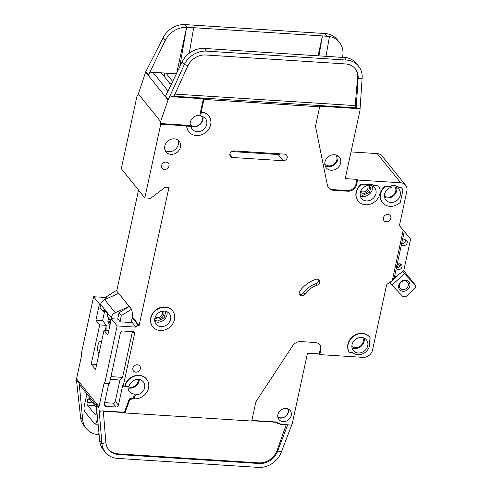 <?xml version="1.0" encoding="UTF-8"?>
<svg xmlns="http://www.w3.org/2000/svg" width="492" height="492" viewBox="0 0 492 492"><rect width="100%" height="100%" fill="white"/><g stroke="black" fill="none" stroke-linecap="round" stroke-linejoin="round"><path stroke-width="0.74" d="M336.928 157.6L336.405 155.097M363.262 339.412L363.022 337.697M360.082 194.604L362.739 195.342L369.547 192.323L371.239 185.619M395.802 188.891L395.568 187.175M154.679 320.31L157.329 321.048L164.137 318.029L165.829 311.331M398.422 269.598A3.173 2.731 -38.9 0 1 396.583 268.681A3.173 2.731 -38.9 0 1 396.324 268.281L397.075 264.794A3.173 2.731 -38.9 0 1 399.682 263.78A3.173 2.731 -38.9 0 1 401.527 264.696A3.173 2.731 -38.9 0 1 401.558 267.937A3.173 2.731 -38.9 0 1 398.422 269.598M400.537 263.97A3.173 2.731 -38.9 0 1 396.939 267.753A3.173 2.731 -38.9 0 1 396.214 267.611M403.624 245.545A3.173 2.731 -38.9 0 1 401.779 244.629A3.173 2.731 -38.9 0 1 401.521 244.229L402.278 240.742A3.173 2.731 -38.9 0 1 404.885 239.727A3.173 2.731 -38.9 0 1 406.73 240.643A3.173 2.731 -38.9 0 1 406.761 243.884A3.173 2.731 -38.9 0 1 403.624 245.545M405.74 239.918A3.173 2.731 -38.9 0 1 402.136 243.7A3.173 2.731 -38.9 0 1 401.417 243.558M358.213 352.979A8.469 7.288 -38.9 0 1 353.293 350.532A8.469 7.288 -38.9 0 1 353.207 341.897A8.469 7.288 -38.9 0 1 361.565 337.463A8.469 7.288 -38.9 0 1 366.485 339.904A8.469 7.288 -38.9 0 1 366.571 348.545A8.469 7.288 -38.9 0 1 358.213 352.979M366.423 200.902A8.469 7.288 -38.9 0 1 361.509 198.454A8.469 7.288 -38.9 0 1 361.423 189.82A8.469 7.288 -38.9 0 1 369.781 185.386A8.469 7.288 -38.9 0 1 374.701 187.833A8.469 7.288 -38.9 0 1 374.781 196.468A8.469 7.288 -38.9 0 1 366.423 200.902M390.753 202.458A8.469 7.288 -38.9 0 1 385.839 200.01A8.469 7.288 -38.9 0 1 385.753 191.376A8.469 7.288 -38.9 0 1 394.11 186.942A8.469 7.288 -38.9 0 1 399.03 189.389A8.469 7.288 -38.9 0 1 399.11 198.024A8.469 7.288 -38.9 0 1 390.753 202.458M164.371 311.092A8.469 7.288 141.1 0 0 156.013 315.532A8.469 7.288 141.1 0 0 156.099 324.166A8.469 7.288 141.1 0 0 161.019 326.614A8.469 7.288 141.1 0 0 169.377 322.174A8.469 7.288 141.1 0 0 169.291 313.539A8.469 7.288 141.1 0 0 164.371 311.092M287.556 408.741A6.353 5.467 -38.9 0 1 286.873 414.916A6.353 5.467 -38.9 0 1 280.877 417.843A6.353 5.467 -38.9 0 1 277.783 416.619M201.615 116.309A6.986 6.015 -38.9 0 1 200.927 123.129A6.986 6.015 -38.9 0 1 194.309 126.382A6.986 6.015 -38.9 0 1 190.256 124.359A6.986 6.015 -38.9 0 1 190.103 124.169L190.256 124.359M335.821 155.078L335.667 154.894A6.986 6.015 -38.9 0 1 335.821 155.078A6.986 6.015 -38.9 0 1 335.888 162.2A6.986 6.015 -38.9 0 1 328.994 165.859A6.986 6.015 -38.9 0 1 324.935 163.842A6.986 6.015 -38.9 0 1 324.788 163.645L324.935 163.842M138.301 379.437A6.986 6.015 -38.9 0 1 130.325 387.309A6.986 6.015 -38.9 0 1 128.043 386.712M98.984 353.6A6.353 2.355 93.7 0 1 98.006 345.04A6.353 2.355 93.7 0 1 100.442 341.22A6.353 2.355 93.7 0 1 101.487 342.02M362.635 337.604A6.986 6.015 -38.9 0 1 361.946 344.425A6.986 6.015 -38.9 0 1 355.329 347.678A6.986 6.015 -38.9 0 1 351.866 346.282M368.748 185.386A5.4 4.649 -38.9 0 1 369.252 188.682A5.4 4.649 -38.9 0 1 365.525 192.932A5.4 4.649 -38.9 0 1 360.384 192.12M360.734 191.136A4.551 3.918 141.1 0 0 362.881 191.948A4.551 3.918 141.1 0 0 367.998 188.049A4.551 3.918 141.1 0 0 367.708 185.515M395.181 187.083A6.986 6.015 -38.9 0 1 394.492 193.903A6.986 6.015 -38.9 0 1 387.868 197.157A6.986 6.015 -38.9 0 1 384.406 195.761M163.338 311.092A5.4 4.649 -38.9 0 1 162.938 316.424A5.4 4.649 -38.9 0 1 157.772 319.013A5.4 4.649 -38.9 0 1 154.98 317.826M155.324 316.842A4.551 3.918 141.1 0 0 157.471 317.66A4.551 3.918 141.1 0 0 161.733 315.606A4.551 3.918 141.1 0 0 162.298 311.227M402.887 289.616A4.766 4.102 -38.9 0 1 400.125 288.238A4.766 4.102 -38.9 0 1 400.076 283.386A4.766 4.102 -38.9 0 1 404.775 280.889A4.766 4.102 -38.9 0 1 407.542 282.267A4.766 4.102 -38.9 0 1 407.591 287.119A4.766 4.102 -38.9 0 1 402.887 289.616M403.04 291.282A6.033 5.197 -38.9 0 1 398.649 285.397A6.033 5.197 -38.9 0 1 405.433 280.231A6.033 5.197 -38.9 0 1 409.83 286.116A6.033 5.197 -38.9 0 1 403.04 291.282M104.735 383.342L104.193 382.671L98.99 406.724L76.543 378.858L81.746 354.806L81.205 354.135L93.615 296.719L99.433 303.939L95.909 320.231L99.698 324.929L91.223 364.117L95.553 369.486L104.021 330.304L107.809 335.003L111.333 318.711L118 319.136L120.165 321.823L132.33 322.598L135.983 327.131L117.145 325.932L104.735 383.342L109.439 383.643L120.429 332.826A2.116 1.82 -38.9 0 1 122.809 331.011L133.012 331.663A2.116 1.82 -38.9 0 1 134.556 333.73L123.234 386.097L125.005 386.454A12.706 10.935 -38.9 0 1 134.408 376.226A12.706 10.935 -38.9 0 1 146.671 379.234A12.706 10.935 -38.9 0 1 146.794 392.186A12.706 10.935 -38.9 0 1 134.261 398.84L133.517 397.917L133.978 395.783A2.116 1.82 -38.9 0 1 135.958 393.981A8.469 7.288 -38.9 0 1 134.359 394.037A8.469 7.288 -38.9 0 1 129.439 391.595A8.469 7.288 -38.9 0 1 128.068 386.448M125.005 386.454L127.164 386.589A2.116 1.82 141.1 0 0 129.421 385.162A8.469 7.288 -38.9 0 1 138.455 379.443A8.469 7.288 -38.9 0 1 143.375 381.89A8.469 7.288 -38.9 0 1 143.873 389.805A8.469 7.288 -38.9 0 1 136.702 394.904A2.116 1.82 141.1 0 0 134.722 396.706L134.261 398.84M201.185 112.035L201.388 112.287A12.706 10.935 -38.9 0 1 208.768 115.952A12.706 10.935 -38.9 0 1 208.891 128.91A12.706 10.935 -38.9 0 1 196.357 135.564A12.706 10.935 -38.9 0 1 188.977 131.893A12.706 10.935 -38.9 0 1 186.843 126.106L190.459 126.333A0.849 0.732 -38.9 0 1 191.068 126.819A8.469 7.288 141.1 0 0 192.28 129.236A8.469 7.288 141.1 0 0 197.194 131.684A8.469 7.288 141.1 0 0 205.551 127.243A8.469 7.288 141.1 0 0 205.465 118.609A8.469 7.288 141.1 0 0 201.259 116.241A0.849 0.732 -38.9 0 1 200.711 115.423L199.967 114.501L203.368 98.757L203.909 99.427L201.185 112.035A12.706 10.935 -38.9 0 1 208.565 115.706A12.706 10.935 -38.9 0 1 208.663 115.829M190.293 125.767A8.469 7.288 -38.9 0 1 199.807 115.245A8.469 7.288 -38.9 0 1 200.25 115.282M190.65 126.21A8.469 7.288 141.1 0 0 193.344 126.899A8.469 7.288 141.1 0 0 202.925 116.715M331.134 170.238A8.469 7.288 -38.9 0 1 326.214 167.797A8.469 7.288 -38.9 0 1 326.134 159.162A8.469 7.288 -38.9 0 1 334.492 154.722A8.469 7.288 -38.9 0 1 339.406 157.169A8.469 7.288 -38.9 0 1 339.492 165.804A8.469 7.288 -38.9 0 1 331.134 170.238M152.698 326.694A12.706 10.935 -38.9 0 1 152.6 326.571A12.706 10.935 -38.9 0 1 152.471 313.619A12.706 10.935 -38.9 0 1 165.011 306.965A12.706 10.935 -38.9 0 1 172.385 310.63A12.706 10.935 -38.9 0 1 172.483 310.76M165.214 307.217A12.706 10.935 -38.9 0 1 172.587 310.882A12.706 10.935 -38.9 0 1 172.717 323.834A12.706 10.935 -38.9 0 1 160.177 330.489A12.706 10.935 -38.9 0 1 152.803 326.823A12.706 10.935 -38.9 0 1 152.674 313.871A12.706 10.935 -38.9 0 1 165.214 307.217M170.952 154.347A8.469 7.288 -38.9 0 1 166.032 151.905A8.469 7.288 -38.9 0 1 165.952 143.264A8.469 7.288 -38.9 0 1 174.309 138.83A8.469 7.288 -38.9 0 1 179.223 141.278A8.469 7.288 -38.9 0 1 179.309 149.912A8.469 7.288 -38.9 0 1 170.952 154.347M165.14 150.411A8.469 7.288 141.1 0 0 168.787 151.665A8.469 7.288 141.1 0 0 176.567 148.043A8.469 7.288 141.1 0 0 177.956 140.085M164.5 169.469A4.022 3.462 -38.9 0 1 162.163 168.307A4.022 3.462 -38.9 0 1 162.126 164.205A4.022 3.462 -38.9 0 1 166.093 162.102A4.022 3.462 -38.9 0 1 168.43 163.264A4.022 3.462 -38.9 0 1 168.467 167.366A4.022 3.462 -38.9 0 1 164.5 169.469M382.438 202.538A12.706 10.935 -38.9 0 1 382.339 202.415A12.706 10.935 -38.9 0 1 385.131 186.13L389.652 186.653A9.742 8.382 -38.9 0 1 398.569 187.224L399.602 187.292A4.237 3.647 -38.9 0 1 402.062 188.516A4.237 3.647 -38.9 0 1 402.69 191.419L400.34 202.286A12.706 10.935 -38.9 0 1 389.916 206.339A12.706 10.935 -38.9 0 1 382.542 202.667A12.706 10.935 -38.9 0 1 385.334 186.382M386.318 221.8A4.022 3.462 -38.9 0 1 383.981 220.637A4.022 3.462 -38.9 0 1 383.938 216.535A4.022 3.462 -38.9 0 1 387.911 214.426A4.022 3.462 -38.9 0 1 390.248 215.588A4.022 3.462 -38.9 0 1 390.285 219.69A4.022 3.462 -38.9 0 1 386.318 221.8M317.094 285.206A21.174 18.222 141.1 0 0 304.892 294.216A3.389 2.915 -38.9 0 1 299.69 294.849A3.389 2.915 -38.9 0 1 299.769 291.233A27.946 24.053 -38.9 0 1 315.876 279.339A3.389 2.915 -38.9 0 1 317.156 279.167A3.389 2.915 -38.9 0 1 319.123 280.145A3.389 2.915 -38.9 0 1 317.094 285.206L315.876 283.7A3.389 2.915 141.1 0 0 318.367 279.511M358.108 200.988A12.706 10.935 -38.9 0 1 358.01 200.859A12.706 10.935 -38.9 0 1 360.802 184.574L361.005 184.826A12.706 10.935 -38.9 0 0 358.213 201.111A12.706 10.935 -38.9 0 0 365.587 204.783A12.706 10.935 -38.9 0 0 377.825 198.583A12.706 10.935 -38.9 0 0 378.557 185.945L374.037 185.416L378.557 185.945M357.832 354.726A10.375 8.93 -38.9 0 1 352.659 352.623L349.437 352.42A12.706 10.935 -38.9 0 1 353.465 336.368A12.706 10.935 -38.9 0 1 369.781 337.254A12.706 10.935 -38.9 0 1 370.23 337.856L369.424 341.589A10.375 8.93 -38.9 0 1 357.832 354.726M135.798 372.155A4.022 3.462 -38.9 0 1 133.461 370.993A4.022 3.462 -38.9 0 1 133.418 366.891A4.022 3.462 -38.9 0 1 137.391 364.781A4.022 3.462 -38.9 0 1 139.728 365.943A4.022 3.462 -38.9 0 1 139.765 370.046A4.022 3.462 -38.9 0 1 135.798 372.155M188.879 131.764A12.706 10.935 -38.9 0 1 188.774 131.641A12.706 10.935 -38.9 0 1 186.64 125.854L160.761 124.199L144.826 197.907L150.712 198.282L164.998 187.397L168.922 187.649L139.15 325.366L138.363 325.317L132.213 317.678M283.146 421.638A7.195 6.193 -38.9 0 1 278.964 419.559A7.195 6.193 -38.9 0 1 278.896 412.222A7.195 6.193 -38.9 0 1 286 408.452A7.195 6.193 -38.9 0 1 290.175 410.531A7.195 6.193 -38.9 0 1 290.249 417.868A7.195 6.193 -38.9 0 1 283.146 421.638M108.425 449.301A16.937 14.582 141.1 0 0 117.982 453.858L118.523 454.534A16.937 14.582 -38.9 0 1 108.689 449.639A16.937 14.582 -38.9 0 1 105.891 442.671L101.899 443.581A21.174 18.222 141.1 0 0 105.386 452.296A21.174 18.222 141.1 0 0 117.686 458.409L258.337 467.4A21.174 18.222 141.1 0 0 281.424 451.816L277.648 451.053A16.937 14.582 -38.9 0 1 259.179 463.519L258.638 462.849A16.937 14.582 141.1 0 0 277.107 450.383L286.147 424.885L281.141 424.565L274.597 422.179L251.806 420.721M96.309 405.525L79.876 385.125A4.237 3.647 -38.9 0 1 79.175 383.379L82.699 419.744A21.174 18.222 141.1 0 0 86.186 428.458A21.174 18.222 141.1 0 0 98.48 434.577L99.126 434.614M251.867 420.426L276.012 421.97A4.237 3.647 -38.9 0 1 277.937 422.671A10.16 8.745 141.1 0 0 282.556 424.356L291.651 425.162L292.322 423.274A2.116 1.82 -38.9 0 0 292.396 423.015L307.494 353.188L319.265 353.939L319.806 354.609L362.973 357.37A8.469 7.288 141.1 0 0 372.499 350.113L386.509 285.329A2.116 1.82 -38.9 0 1 387.432 284.013L392.308 280.563L403.206 230.17L404.283 231.461L402.278 240.742M319.265 353.939L320.274 349.283A7.62 6.562 141.1 0 0 319.4 344.4M118.523 454.534L259.179 463.519M105.386 452.296L103.228 449.608A21.174 18.222 -38.9 0 1 99.735 440.9L96.217 404.535L98.917 407.886A4.237 3.647 141.1 0 1 98.99 406.724M76.543 378.858A4.237 3.647 141.1 0 0 76.475 380.021L79.175 383.379M98.972 433.015L98.56 434.577L98.947 432.788M95.909 320.231L102.582 320.661L104.532 311.633M102.582 320.661L106.364 325.36L99.698 324.929M105.282 330.384L106.364 325.36M76.475 380.021L80.534 417.062A21.174 18.222 141.1 0 0 84.027 425.771L86.186 428.458M399.91 226.172L399.928 226.203A2.116 1.82 -38.9 0 1 399.59 224.807L406.884 191.056A8.469 7.288 141.1 0 0 405.636 185.244L382.106 156.038A8.469 7.288 141.1 0 0 377.186 153.59L351.011 151.917M93.615 296.719L106.026 297.512M138.547 190.115L116.764 290.877M137.908 95.036L137.231 94.993L121.296 168.701L144.826 197.907M405.636 185.244A8.469 7.288 141.1 0 0 400.716 182.796L357.549 180.041L356.546 184.697A7.62 6.562 -38.9 0 1 347.973 191.228L333.57 190.306A8.469 7.288 -38.9 0 1 328.656 187.858A8.469 7.288 -38.9 0 1 327.364 185.078L315.778 127.699A8.469 7.288 -38.9 0 1 315.815 124.66L319.671 106.825L203.909 99.427M135.983 327.131A2.116 1.82 -38.9 0 1 138.363 325.317M124.802 386.202A12.706 10.935 -38.9 0 1 134.205 375.974A12.706 10.935 -38.9 0 1 146.468 378.981A12.706 10.935 -38.9 0 1 146.567 379.111M134.058 398.588L129.839 399.559L124.993 412.954L251.732 421.054L255.588 403.219A8.469 7.288 -38.9 0 1 256.849 400.26L292.592 345.901A8.469 7.288 -38.9 0 1 300.864 341.602L315.261 342.524A7.62 6.562 -38.9 0 1 319.683 344.726A7.62 6.562 -38.9 0 1 320.815 349.953L319.806 354.609M399.928 226.203L403.206 230.17M349.437 352.42L349.234 352.167A12.706 10.935 -38.9 0 1 353.262 336.116A12.706 10.935 -38.9 0 1 369.578 337.002A12.706 10.935 -38.9 0 1 369.677 337.125M360.802 184.574L365.119 184.851A9.742 8.382 -38.9 0 1 374.037 185.416M385.131 186.13L389.449 186.4A9.742 8.382 -38.9 0 1 398.366 186.972L399.399 187.04A4.237 3.647 -38.9 0 1 401.859 188.264A4.237 3.647 -38.9 0 1 401.958 188.393M283.152 160.73L232.532 157.495A3.598 3.1 -38.9 0 1 230.44 156.456A3.598 3.1 -38.9 0 1 230.404 152.784A3.598 3.1 -38.9 0 1 233.958 150.903L284.579 154.137A3.598 3.1 -38.9 0 1 286.67 155.177A3.598 3.1 -38.9 0 1 286.707 158.848A3.598 3.1 -38.9 0 1 283.152 160.73L278.152 154.519A3.598 3.1 141.1 0 0 280.477 153.873M291.651 425.162L281.424 451.816M99.735 440.9L101.899 443.581L99.267 411.497L102.078 410.857L124.451 412.284L124.993 412.954M277.107 450.383L277.648 451.053L287.765 424.688M117.982 453.858L258.638 462.849M103.295 410.931L105.891 442.671M99.267 411.497L98.917 407.886M111.333 318.711L117.145 325.932M133.517 397.917L129.298 398.889L124.451 412.284M123.234 386.097L122.692 385.427L118.412 405.211A2.116 1.82 -38.9 0 1 116.032 407.025L105.829 406.374A2.116 1.82 -38.9 0 1 104.286 404.307L108.763 383.6M100.786 304.025L99.433 303.939M91.223 364.117L96.635 364.461M104.021 330.304L108.757 330.606M328.398 187.513A8.469 7.288 141.1 0 0 333.035 189.635L347.432 190.552A7.62 6.562 141.1 0 0 356.005 184.02L357.007 179.365L345.236 178.614L359.916 110.725A2.116 1.82 -38.9 0 0 359.953 110.479L362.118 78.228L358.121 78.474L357.579 77.804A16.937 14.582 141.1 0 0 355.039 68.499M318.127 55.707L322.408 35.916L186.628 27.251L179.746 66.857M206.517 51.125L204.352 48.437L346.473 57.656A21.174 18.222 -38.9 0 1 356.448 63.486L358.613 66.174A21.174 18.222 141.1 0 0 346.319 60.055L206.517 51.125A21.174 18.222 141.1 0 0 184.371 64.464L187.962 65.676A16.937 14.582 -38.9 0 1 205.681 54.999L345.476 63.935A16.937 14.582 -38.9 0 1 355.316 68.831A16.937 14.582 -38.9 0 1 358.121 78.474L356.14 108.511L360.119 108.554M318.957 55.762L322.408 35.916L329.437 36.513A21.174 18.222 141.1 0 1 339.412 42.337L337.248 39.649A21.174 18.222 141.1 0 0 324.954 33.536L185.152 24.6A21.174 18.222 141.1 0 0 163.006 37.946L145.823 71.598A4.237 3.647 -38.9 0 0 145.62 72.084L137.772 95.663L137.231 94.993M189.254 53.228L193.694 27.693M171.665 83.511L169.783 83.394L161.259 72.816L152.95 72.287A4.237 3.647 -38.9 0 0 148.523 74.956L165.171 40.627A21.174 18.222 141.1 0 1 186.628 27.257L176.714 73.105M176.388 73.782L165.97 73.117L172.674 81.438M329.443 36.519L326.018 56.211M342.672 57.275L342.918 54.391A21.174 18.222 141.1 0 0 339.412 42.337M161.259 72.816L165.97 73.117M203.368 98.757L172.698 96.795L169.998 95.885L168.264 99.464A4.237 3.647 141.1 0 0 168.061 99.95L145.62 72.084M204.352 48.437L203.663 48.407A21.174 18.222 -38.9 0 0 182.206 61.777L165.564 96.106L168.264 99.464M164.076 76.315L164.789 73.044M362.118 78.228A21.174 18.222 141.1 0 0 358.613 66.174M319.671 106.825L319.13 106.155L358.373 108.658M168.061 99.95L160.638 121.585L138.197 93.72M160.638 121.585L160.22 123.529L189.715 125.411L190.459 126.333M190.945 126.579L190.207 125.657A0.849 0.732 141.1 0 0 189.715 125.411M200.834 116.007L200.09 115.085A0.849 0.732 -38.9 0 1 199.967 114.501M169.998 95.885L184.371 64.464L182.206 61.777M187.962 65.676L173.701 96.856L172.698 96.795M357.007 179.365L357.549 180.041M132.366 316.953L139.15 325.366M160.761 124.199L160.22 123.529M174.968 94.095L355.193 105.608L356.14 108.511M201.388 112.287L200.711 115.423M110.958 376.632L122.545 377.376L132.44 331.626M122.545 377.376L119.919 380.015L110.356 379.406M104.648 402.634L112.92 403.163A2.116 1.82 141.1 0 0 115.306 401.349L119.919 380.015M129.839 399.559L129.298 398.889M396.324 268.281L394.313 277.562L402.954 271.455A2.116 1.82 141.1 0 0 403.895 270.071L410.402 239.961A2.116 1.82 141.1 0 0 410.088 238.503L404.283 231.461M394.313 277.562L392.308 280.563M401.521 244.229L397.075 264.794M408.612 236.67A2.116 1.82 141.1 0 0 408.6 236.658L399.732 225.902M365.119 184.851L361.005 184.826M365.322 185.103A9.742 8.382 -38.9 0 1 374.24 185.668M315.876 283.7A21.174 18.222 141.1 0 0 303.675 292.709L304.892 294.216M299.234 293.976A3.389 2.915 141.1 0 0 303.675 292.709M231.627 151.548L278.152 154.519M355.193 105.608L357.579 77.804M131.161 322.524L132.723 315.304L131.628 309.333L129.132 306.467L115.245 312.728L104.704 299.634A6.353 5.467 141.1 0 0 100.669 304.487L100.011 307.525L103.258 311.553L103.338 311.165A2.116 0.787 93.7 0 1 104.15 309.892A2.116 0.787 93.7 0 1 104.409 310.034L107.164 313.453A2.116 0.787 93.7 0 1 107.397 316.202L107.311 316.59L110.915 320.643M105.657 299.204L106.161 296.879L107.404 298.416M105.94 330.427L105.983 330.212A2.964 1.101 -86.3 0 0 105.983 327.125M117.65 319.111L119.009 312.826L121.303 315.679L120.017 321.639M108.591 318.17L107.957 321.098A1.058 0.394 93.7 0 0 108.086 322.488L109.999 324.861M391.755 280.957L389.91 282.654L391.939 285.169L404.399 273.718L402.714 271.621M392.511 280.262L399.24 274.081M391.939 285.169L403.065 296.744L405.888 296.627L415.236 288.035L415.525 285.292L403.698 270.606M110.559 320.618L111.217 317.58A6.353 5.467 -38.9 0 1 115.245 312.728M89.907 399.313L87.816 399.178L87.145 402.284A2.116 0.787 -86.3 0 0 87.404 405.064L95.245 414.799A2.116 0.787 -86.3 0 0 95.528 414.971A2.116 0.787 -86.3 0 0 96.34 413.698L96.869 411.263M396.78 265.379L398.686 267.365M404.399 273.718L415.525 285.292M400.064 266.098L398.36 263.976M119.009 312.826L129.132 306.467L116.29 290.52L131.628 309.333M104.704 299.634L118.584 293.373M97.865 421.607L96.703 421.533A4.237 1.568 93.7 0 1 95.079 424.079A4.237 1.568 93.7 0 1 94.513 423.735L84.778 411.644A4.237 1.568 93.7 0 1 84.261 406.091L86.912 393.852M87.816 399.178A2.116 0.787 93.7 0 1 88.628 397.905A2.116 0.787 93.7 0 1 88.911 398.077L96.5 407.499M96.703 421.533L97.502 417.837M103.258 311.553L105.762 311.713M106.161 296.879L116.29 290.52M384.412 196.16L386.042 196.757M351.872 346.682L353.496 347.278M131.432 309.32L121.303 315.679M128.037 386.792L128.492 386.909M324.831 164.42L327.162 165.46M410.088 238.503A2.116 1.82 141.1 0 0 410.076 238.491L408.594 236.646A2.116 1.82 141.1 0 0 408.594 236.646L410.088 238.503M325.126 165.767A8.469 7.288 141.1 0 0 328.293 166.714A8.469 7.288 141.1 0 0 337.66 155.669M128.025 387.887A8.469 7.288 141.1 0 0 129.624 388.163A8.469 7.288 141.1 0 0 139.322 379.547M352.032 347.881A8.469 7.288 141.1 0 0 354.627 348.533A8.469 7.288 141.1 0 0 364.166 338.109M360.242 195.81A8.469 7.288 141.1 0 0 362.844 196.456A8.469 7.288 141.1 0 0 372.382 186.031M384.572 197.36A8.469 7.288 141.1 0 0 387.173 198.012A8.469 7.288 141.1 0 0 396.712 187.587M154.832 321.516A8.469 7.288 141.1 0 0 157.434 322.162A8.469 7.288 141.1 0 0 166.972 311.737M277.931 417.487A7.195 6.193 141.1 0 0 280.305 418.114A7.195 6.193 141.1 0 0 288.373 409.08M131.395 321.442L132.33 322.598M82.699 419.744L80.534 417.062M320.274 349.283L320.815 349.953M324.954 33.536L327.118 36.217M185.152 24.6L187.317 27.288M168.036 91.008L152.95 72.287M344.154 57.373L346.319 60.055M163.006 37.946L165.171 40.627M148.523 74.956L145.823 71.598M400.716 182.796L377.186 153.59M356.005 184.02L356.546 184.697M347.432 190.552L347.973 191.228M333.035 189.635L333.57 190.306M355.605 107.846L173.983 96.241M132.883 331.651L134.556 333.73M118.412 405.211L115.306 401.349M229.869 154.193L232.532 157.495M124.704 412.597L103.32 411.232M276.43 422.019A1.691 0.843 -52.4 0 0 275.754 422.597M281.141 424.565A1.691 0.627 93.7 0 1 281.252 424.178M133.978 395.783L134.722 396.706M136.702 394.904L135.958 393.981M116.032 407.025L112.92 403.163M104.267 404.43L105.829 406.374M111.217 317.58L100.669 304.487M87.145 402.284L92.576 402.628M108.086 322.488L110.485 322.641M107.957 321.098L110.774 321.276M105.429 311.295L103.338 311.165M94.925 405.543L87.404 405.064M95.245 414.799L95.835 414.836M95.079 424.079L98.123 424.276M100.442 341.22L101.647 341.3"/></g></svg>
